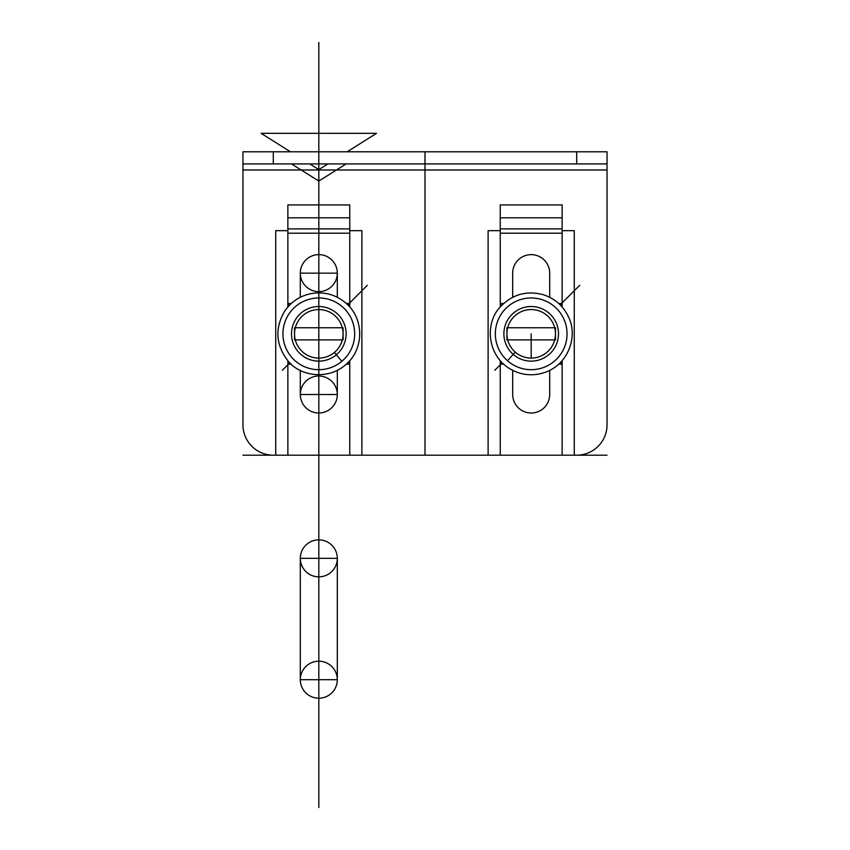 <?xml version="1.0" encoding="UTF-8"?>
<svg xmlns="http://www.w3.org/2000/svg" width="850" height="850" viewBox="0 0 850 850"><rect width="100%" height="100%" fill="white"/><g stroke="black" fill="none" stroke-linecap="round" stroke-linejoin="round"><path stroke-width="1.27" d="M275.729 455.186L349.754 455.186L287.863 455.186L349.754 455.186L349.754 360.655L349.754 455.186L361.888 455.186L361.888 230.669L349.754 230.669L349.754 204.924L287.863 204.924L287.863 230.669L275.729 230.669L275.729 455.186L273.296 455.186A30.345 30.345 0 0 1 242.962 424.851L242.962 163.923L273.296 163.923L273.296 151.789L242.962 151.789L242.962 163.923L607.038 163.923L607.038 151.789L576.704 151.789L576.704 163.923L273.296 163.923L607.038 163.923L607.038 424.851A30.345 30.345 0 0 1 576.704 455.186L574.271 455.186L574.271 230.669L562.137 230.669L562.137 306.999M562.137 360.655L562.137 455.186L500.246 455.186L500.246 360.655M549.695 370.366L549.695 394.506A18.509 18.509 0 0 1 531.186 413.015A18.509 18.509 0 0 1 512.688 394.506L512.688 370.366M512.688 297.288L512.688 273.147A18.509 18.509 0 0 1 531.186 254.639A18.509 18.509 0 0 1 549.695 273.147L549.695 297.288M500.246 306.999L500.246 230.669L488.112 230.669L488.112 455.186L574.271 455.186M349.754 230.669L349.754 306.999L349.754 230.669M300.305 273.147A18.509 18.509 0 0 1 318.814 254.639A18.509 18.509 0 0 1 337.312 273.147L337.312 297.288L337.312 273.147L300.305 273.147L300.305 297.288L300.305 273.147M337.312 370.366L337.312 394.506A18.509 18.509 0 0 1 318.814 413.015A18.509 18.509 0 0 1 300.305 394.506L300.305 370.366L300.305 394.506L337.312 394.506L337.312 370.366M273.296 151.789L576.704 151.789M242.962 424.851L242.962 169.989L607.038 169.989M242.962 163.923L242.962 169.989M361.888 455.186L488.112 455.186M562.137 230.669L562.137 204.924L500.246 204.924L500.246 230.669M349.754 455.186L287.863 455.186L287.863 360.655M287.863 306.999L287.863 230.669M554.689 339.894L507.694 339.894A24.267 24.267 0 0 1 507.694 327.76L554.689 327.76A24.267 24.267 0 0 1 531.186 358.094A24.267 24.267 0 0 1 507.694 339.894M507.694 327.76A24.267 24.267 0 0 1 554.689 327.76M342.306 339.894L295.311 339.894A24.267 24.267 0 0 1 295.311 327.76L342.306 327.76A24.267 24.267 0 0 1 318.814 358.094A24.267 24.267 0 0 1 295.311 339.894M295.311 327.76A24.267 24.267 0 0 1 342.306 327.76M549.196 313.299A27.306 27.306 0 0 1 551.724 351.826A27.306 27.306 0 0 1 513.188 354.365A27.306 27.306 0 0 1 510.659 315.828A27.306 27.306 0 0 1 549.196 313.299M507.546 360.793A35.87 35.87 0 0 1 504.22 310.186A35.87 35.87 0 0 1 554.838 306.861A35.87 35.87 0 0 1 558.163 357.467A35.87 35.87 0 0 1 507.546 360.793C503.094 365.882 503.094 365.882 507.546 360.793A35.87 35.87 0 0 1 519.658 299.869A35.87 35.87 0 0 1 566.366 340.818A35.87 35.87 0 0 1 507.546 360.793L515.185 352.081M301.283 312.885A27.306 27.306 0 0 1 339.756 316.306A27.306 27.306 0 0 1 336.334 354.769A27.306 27.306 0 0 1 297.872 351.348A27.306 27.306 0 0 1 301.283 312.885M341.828 361.335A35.87 35.87 0 0 1 291.306 356.841A35.87 35.87 0 0 1 295.789 306.319A35.87 35.87 0 0 1 346.311 310.813A35.87 35.87 0 0 1 341.828 361.335C346.163 366.52 346.163 366.52 341.828 361.335A35.87 35.87 0 0 1 283.475 340.011A35.87 35.87 0 0 1 331.118 300.135A35.87 35.87 0 0 1 341.828 361.335L334.39 352.442M242.962 455.186L607.038 455.186L242.962 455.186M562.137 455.186L500.246 455.186M425 455.186L425 151.789M318.814 486.922L318.814 74.407M346.12 163.923L318.814 181.082L291.507 163.923M327.845 163.923L318.814 169.607L309.772 163.923M290.466 151.789L261.109 133.333L297.925 133.333M347.161 151.789L376.507 133.333L261.109 133.333M318.814 807.5L318.814 413.015M318.814 151.789L318.814 42.5M337.312 394.506A18.509 18.509 0 0 0 309.559 378.484A18.509 18.509 0 0 0 309.559 410.539A18.509 18.509 0 0 0 337.312 394.506M337.312 273.147A18.509 18.509 0 0 0 309.559 257.114A18.509 18.509 0 0 0 309.559 289.17A18.509 18.509 0 0 0 337.312 273.147M337.312 679.702A18.509 18.509 0 0 0 309.559 663.68A18.509 18.509 0 0 0 309.559 695.736A18.509 18.509 0 0 0 337.312 679.702L337.312 558.344L300.305 558.344L300.305 679.702L337.312 679.702M337.312 558.344A18.509 18.509 0 0 0 309.559 542.321A18.509 18.509 0 0 0 309.559 574.377A18.509 18.509 0 0 0 337.312 558.344M318.814 455.186L318.814 374.786L318.814 455.186M318.814 254.639L318.814 212.468M291.295 303.482L288.469 303.482L288.469 306.308M288.469 361.346L288.469 364.172L291.295 364.172M346.322 364.172L349.148 364.172L349.148 361.346M349.148 306.308L349.148 303.482L346.322 303.482M282.402 370.239L289.85 362.791M347.767 304.863L367.349 285.281M503.678 303.482L500.852 303.482L500.852 306.308M500.852 361.346L500.852 364.172L503.678 364.172M558.705 364.172L561.531 364.172L561.531 361.346M561.531 306.308L561.531 303.482L558.705 303.482M494.785 370.239L502.233 362.791M560.15 304.863L579.732 285.281M531.186 333.827L531.186 358.094M506.919 339.894L506.919 327.76L555.464 327.76L555.464 339.894L506.919 339.894M318.814 333.827L318.814 358.094M294.536 339.894L294.536 327.76L343.081 327.76L343.081 339.894L294.536 339.894M500.246 233.187L562.137 233.187M562.137 228.894L500.246 228.894M287.863 233.187L349.754 233.187M349.754 228.894L287.863 228.894M500.246 217.802L562.137 217.802M287.863 217.802L349.754 217.802M500.395 306.829C485.701 321.555 486.158 352.58 507.928 367.54C519.286 374.988 531.452 376.667 544.436 372.587C567.885 364.937 578.468 336.749 568.491 316.891C563.221 305.83 554.753 298.414 543.097 294.642C526.458 290.349 512.221 294.419 500.395 306.829M287.396 360.113C299.689 376.89 330.427 381.204 348.543 361.994C364.013 346.513 363.237 318.676 346.981 304.087C336.897 294.982 325.136 291.454 311.684 293.494C300.103 295.747 291.029 301.75 284.453 311.525C274.826 328.387 275.804 344.579 287.396 360.113"/></g></svg>
